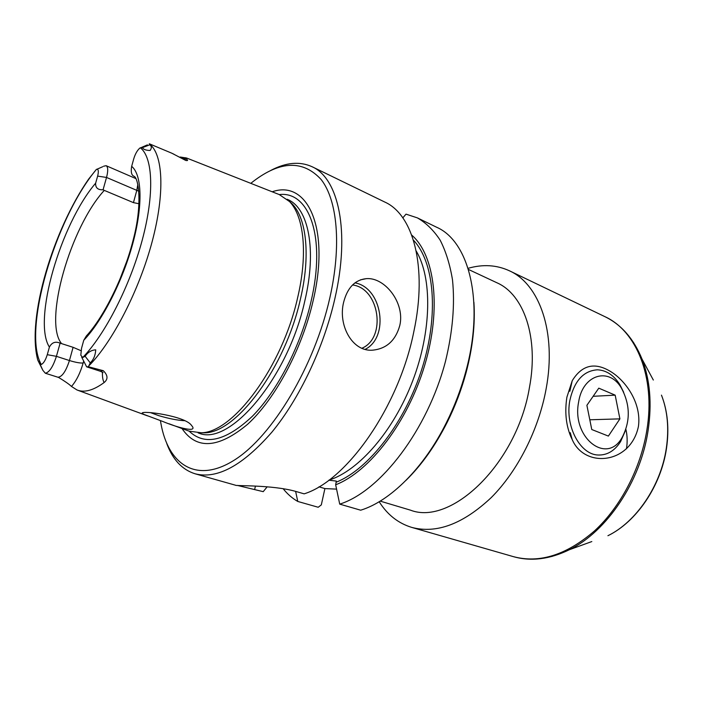 <?xml version="1.0" encoding="UTF-8"?>
<svg xmlns="http://www.w3.org/2000/svg" width="703" height="703" viewBox="0 0 703 703"><rect width="100%" height="100%" fill="white"/><g stroke="black" fill="none" stroke-linecap="round" stroke-linejoin="round"><path stroke-width="1.05" d="M619.897 418.865L615.178 395.156L598.78 388.161L586.891 405.306L591.768 429.524L608.385 436.088L619.897 418.865L589.808 419.779M593.139 396.299L615.178 395.156M625.468 430.526L620.6 441.598C614.703 450.79 607.269 455.263 598.297 455.017C580.142 454.788 564.808 425.974 569.861 400.402C574.219 381.035 583.367 370.841 597.295 369.813C606.214 370.165 613.737 375.094 619.853 384.62L623.693 392.292M578.648 401.923C582.734 374.295 609.325 366.764 621.505 388.249C630.292 404.884 630.512 421.264 622.146 437.407C606.97 465.342 571.311 437.723 578.648 401.923M328.872 480.193L336.324 481.089L335.665 484.789L339.716 504.13C380.305 491.459 427.688 429.937 445.579 360.955C452.714 331.429 455.017 304.373 452.486 279.785C449.964 264.521 445.851 251.305 440.148 240.145C433.663 230.32 426.08 222.895 417.38 217.877L406.026 214.143L402.819 217.86M335.665 484.789C369.55 471.739 407.758 422.134 424.7 365.279C441.756 308.424 434.823 254.961 411.721 235.11M267.184 486.819L263.212 491.661L237.219 485.386M406.097 480.263C421.738 464.876 435.447 445.544 447.213 422.257C455.105 406.431 461.361 389.98 466.01 372.915C472.715 347.704 475.342 324.153 473.901 302.255M339.716 504.13L360.692 510.202C390.183 501.186 423.918 468.022 446.405 422.644C454.481 406.422 460.904 389.576 465.658 372.089C484.894 302.984 469.411 241.428 436.625 227.236L417.38 217.877M312.062 166.716L384.778 202.042C413.232 214.635 427.679 266.912 413.9 331.289C399.076 406.536 346.957 480.615 304.153 493.849L295.374 491.309C271.947 484.771 234.67 486.081 235.575 485.237L195.091 473.787C217.139 479.455 242.737 465.571 271.903 432.134C299.425 398.768 323.775 347.528 334.856 298.67C350.384 231.454 338.512 178.254 312.062 166.716C299.715 161.136 285.936 162.393 270.725 170.469M570.678 436.317L572.251 439.674C584.747 468.673 630.617 464.156 638.421 426.475C641.628 403.847 626.505 381.65 611.496 372.08C595.248 361.773 582.154 364.646 572.233 380.701L566.917 397.098C564.658 411.527 565.906 424.603 570.678 436.317M187.077 158.193L279.293 194.59L289.539 201.568C303.968 216.375 308.028 253.915 297.65 297.624C282.386 366.579 233.343 432.371 201.471 432.784L189.177 431.176C204.828 446.089 225.927 441.089 252.474 416.176C277.421 390.868 300.875 345.472 310.963 301.772C326.368 237.078 309.144 190.821 279.284 194.59M180.179 157.015L186.69 158.043L186.752 159.309C188.105 160.477 187.754 160.846 185.689 160.425L171.927 153.254L149.326 143.79L149.765 144.809L142.358 147.665C143.456 149.458 146.039 150.398 150.108 150.486C151.83 148.069 151.716 146.18 149.765 144.809M81.689 357.177L86.645 366.834L100.327 371.254L103.262 370.683L88.437 366.764L90.239 362.88C93.561 359.734 95.388 355.384 95.731 349.83C91.425 350.085 87.893 352.229 85.133 356.263L82.717 357.511C105.028 334.566 129.914 286.051 142.226 240.118C154.581 194.142 152.946 157.481 140.345 147.779L139.721 148.192C137.217 150.433 135.213 153.983 133.737 158.843L131.672 166.33C130.758 171.602 131.382 174.836 133.535 176.04M103.262 370.683C107.928 375.235 108.209 379.198 104.106 382.564C93.385 390.411 84.342 392.88 76.987 389.972L71.486 386.448C69.21 384.277 64.948 381.298 58.7 377.511L57.883 377.212C62.022 377.001 65.871 371.448 69.439 360.542C75.529 362.397 80.107 363.223 83.156 363.02L83.587 361.43M80.994 350.692L73.103 347.317L60.115 343.152L56.416 356.333C53.059 366.729 49.359 372.362 45.326 373.24L57.883 377.212M45.326 373.24L42.848 370.296L37.786 360.156L39.939 363.934L41.275 364.479C43.533 363.433 45.528 360.173 47.268 354.69L49.403 347.097C51.82 342.475 55.388 341.157 60.115 343.152M143.658 414.322L162.639 421.422C179.239 428.268 198.501 433.022 191.559 425.491C185.601 415.983 141.162 410.06 142.138 413.294L143.658 414.322M150.741 412.714L158.693 415.631C168.905 418.645 177.499 420.332 184.476 420.693M86.645 366.834L88.437 366.764M37.654 359.672C26.661 317.58 53.366 229.828 88.683 179.037L96.443 169.335C98.455 168.905 98.851 171.163 97.638 176.11L95.643 183.184C95.406 187.842 97.884 190.038 103.077 189.757L104.281 190.39C70.564 226.981 43.331 321.333 61.451 343.459M138.869 191.163L136.795 190.364L133.447 202.631L139.053 203.756M166.734 443.488C172.718 459.639 182.165 469.736 195.091 473.787M399.796 325.471C405.183 302.835 384.699 277.008 366.316 278.652C354.927 279.882 347.361 287.764 343.626 302.29C337.915 324.812 351.913 351.359 371.949 350.226C386.211 349.057 395.49 340.806 399.796 325.471M182.007 428.54C196.489 449.946 218.352 448.523 247.605 424.287C275.101 399.199 301.965 349.277 313.055 301.051C330.559 227.561 307.246 179.414 272.184 191.787M160.425 420.614L160.943 423.619C168.404 465.043 196.735 484.121 234.653 459.903C272.43 436.053 314.434 366.404 329.839 297.852C341.728 245.321 337.343 200.293 321.183 179.573C303.169 159.968 280.497 160.592 253.185 181.453L250.804 183.351M318.942 486.819L324.9 488.585L321.315 504.886L318.204 507.258L297.773 501.459L295.629 491.379M283.081 488.62C287.334 493.989 292.237 498.278 297.773 501.459M336.561 489.121L324.9 488.585M380.191 501.125L410.385 510.132C451.264 526.152 516.995 463.435 529.438 387.546C538.964 337.361 523.779 294.46 496.977 282.799L468.435 269.442M379.189 501.731C387.362 514.71 398.206 523.269 411.73 527.399C436.545 533.955 463.04 524.025 491.204 497.627C517.61 471.23 538.779 429.586 546.178 388.583C556.688 332.132 539.394 284.17 509.464 270.813C496.626 264.899 482.829 264.073 468.093 268.326M200.337 432.863L205.048 432.811C236.77 432.389 285.374 367.326 300.418 299.109C310.664 255.857 306.596 218.659 292.228 203.932L288.748 200.75M127.129 260.347L119.317 280.849M133.447 202.631L104.281 190.39M133.851 176.233C138.324 177.059 143.017 203.668 132.972 240.751C123.684 277.43 103.341 317.747 86.364 335.946L83.754 340.278L81.53 348.354L80.81 355.217L82.717 357.511M103.578 166.224L106.118 165.697C108.095 166.954 108.236 170.864 106.531 177.446L103.077 189.757M140.345 147.779L142.358 147.665M254.697 489.244L255.417 486.151M328.969 480.123C358.882 470.729 393.645 430.948 412.696 380.859C431.791 330.788 432.31 277.957 416.22 251.05M336.236 482.179C368.68 469.296 405.033 422.644 422.046 368.477C439.138 314.311 434.287 261.92 413.452 240.198M411.73 527.399L513.445 556.662C539.473 563.569 566.477 555.01 594.457 530.958C620.626 506.898 640.776 468.409 646.892 429.955C655.644 377.063 636.268 330.797 604.87 316.64C621.32 324.61 633.711 338.784 642.059 359.145L633.552 342.502M552.066 556.425L569.492 549.667C606.759 531.538 640.512 481.625 648.078 430.631C652.076 403.698 650.073 379.866 642.059 359.145L653.333 380.042M666.312 448.268C669.177 428.505 667.569 410.789 661.47 395.139C667.674 411 669.335 428.795 666.47 448.505C661.057 485.755 636.593 521.811 607.928 535.712C636.206 521.977 660.89 485.668 666.312 448.268M591.812 541.565L569.492 549.667C549.711 559.316 531.029 561.644 513.445 556.662M626.487 448.804C627.533 441.888 627.331 435.394 625.89 429.322M88.596 366.122C112.445 342.185 139.15 290.541 152.147 241.621C165.205 192.64 163.043 153.816 149.291 143.869M71.486 386.448C76.355 380.885 80.239 373.073 83.156 363.02M102.453 372.247C102.269 376.746 102.823 380.182 104.106 382.564M95.643 183.184C60.563 224.143 32.417 320.77 49.403 347.097M73.103 347.317L69.439 360.542L56.416 356.333L47.268 354.69M42.848 370.296L39.939 363.934M90.239 362.88L85.133 356.263M186.752 159.309L183.14 158.439L185.689 160.425M171.927 153.254L174.107 154.317M184.801 158.808L185.724 157.744M137.841 184.485L136.795 190.364L106.531 177.446L97.638 176.11M352.537 284.97C379.444 288.168 386.738 337.897 361.904 348.249M354.953 282.87C382.195 287.457 389.743 337.22 365.138 349.365M198.123 432.907L198.835 433.127C229.486 446.59 288.002 378.205 304.821 300.884C317.027 249.521 308.424 208.07 287.799 199.555L287.123 199.248M83.754 340.278C102.225 321.051 122.621 281.156 132.841 243.326C143.087 205.452 142.015 174.792 131.672 166.33M96.443 169.335C55.08 218.73 22.013 331.333 41.275 364.479M621.505 388.249L619.853 384.62M622.146 437.407L620.6 441.598M466.01 372.915L465.658 372.089M447.213 422.257L446.405 422.644M570.265 432.688L572.251 439.674M569.852 391.263L572.233 380.701M77.734 390.244L147.533 415.877M169.001 423.76L189.177 431.176M103.077 372.59L100.327 371.254M182.666 158.149L185.53 158.975M360.454 279.856L366.316 278.652M509.464 270.813L604.87 316.64M106.118 165.697L135.697 178.509M143.096 412.731L142.138 413.294M97.04 169.203L102.691 166.734M141.514 147.419L147.375 144.888M292.228 203.932L289.539 201.568M205.048 432.811L201.471 432.784"/></g></svg>
